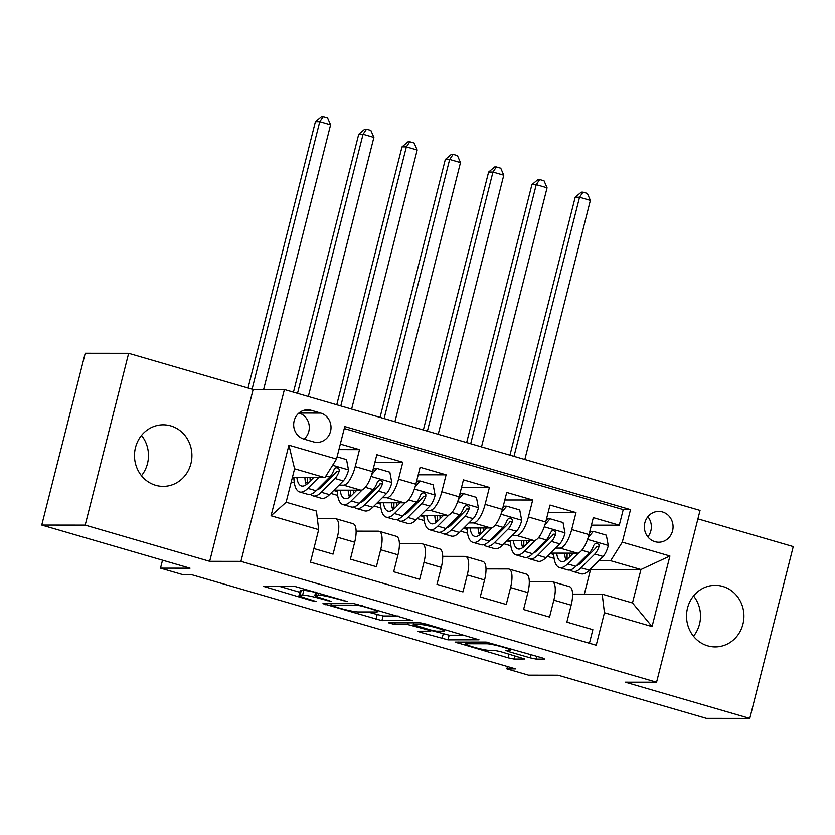 <?xml version="1.0" encoding="UTF-8"?>
<svg xmlns="http://www.w3.org/2000/svg" width="835" height="835" viewBox="0 0 835 835"><rect width="100%" height="100%" fill="white"/><g stroke="black" fill="none" stroke-linecap="round" stroke-linejoin="round"><path stroke-width="1.25" d="M347.569 601.607L294.671 586.379L263.651 586.41L311.674 600.699L316.079 601.513L308.219 599.008A15.114 1.419 -165.8 0 1 299.024 595.303A15.114 1.419 -165.8 0 1 300.078 595.052L302.635 595.063A15.114 1.419 -165.8 0 1 321.694 599.019L331.704 601.586L324.084 599.029A15.114 1.419 -165.8 0 1 314.889 595.324A15.114 1.419 -165.8 0 1 315.933 595.073L318.5 595.084A15.114 1.419 -165.8 0 1 337.549 599.039L347.569 601.607M722.745 586.41A30.791 28.714 90.1 0 0 715.271 585.335A30.791 28.714 90.1 0 0 686.777 612.045A30.791 28.714 90.1 0 0 707.715 645.841A30.791 28.714 90.1 0 0 715.188 646.916A30.791 28.714 90.1 0 0 743.682 620.207A30.791 28.714 90.1 0 0 722.745 586.41M170.726 425.871A30.791 28.714 90.1 0 0 163.243 424.796A30.791 28.714 90.1 0 0 134.748 451.505A30.791 28.714 90.1 0 0 155.686 485.302A30.791 28.714 90.1 0 0 163.169 486.377A30.791 28.714 90.1 0 0 191.664 459.667A30.791 28.714 90.1 0 0 170.726 425.871M662.468 511.97A15.395 14.352 90.1 0 0 658.731 511.427A15.395 14.352 90.1 0 0 644.484 524.787A15.395 14.352 90.1 0 0 654.953 541.685A15.395 14.352 90.1 0 0 658.69 542.218A15.395 14.352 90.1 0 0 672.937 528.868A15.395 14.352 90.1 0 0 662.468 511.97M530.204 657.855L536.164 659.097L544.775 659.107L542.228 657.876L486.127 642.052L455.106 642.094L508.129 657.834L514.078 659.066L524.808 659.003L500.478 651.603L494.518 650.371L489.362 650.361A12.629 1.19 -165.8 0 1 475.533 647.636A12.629 1.19 -165.8 0 1 465.753 643.952A12.629 1.19 -165.8 0 1 466.629 643.754L486.836 643.775A12.629 1.19 -165.8 0 1 500.666 646.499A12.629 1.19 -165.8 0 1 510.446 650.183A12.629 1.19 -165.8 0 1 509.569 650.392L505.874 650.465L508.745 651.613L530.204 657.855L531.029 654.619M85.18 525.121L209.658 561.318L253.13 389.517L128.653 353.32L85.18 525.121L41.75 525.058L190.036 568.186L160.508 568.144L182.155 574.449L190.839 574.459L515.56 668.887L506.876 668.877L528.524 675.171L558.051 675.212L706.347 718.34L749.778 718.392L793.25 546.591L697.914 518.869M209.658 561.318L240.929 561.36L656.571 682.226L625.3 682.195L749.778 718.392M412.605 620.666L353.957 603.611L322.936 603.653L381.908 620.635L412.678 620.374M425.996 624.069L479.019 639.808L447.998 639.85L420.579 632.366L417.709 631.218L430.484 631.156L427.938 629.924L407.741 624.538L394.788 624.528L388.609 622.847L420.047 622.837L425.996 624.069M41.75 525.058L85.222 353.268L128.653 353.32M591.41 525.163L619.288 525.205L593.309 517.648L589.019 534.588L571.704 529.557A19.247 6.711 106.2 0 1 560.055 548.125L555.494 548.115M548.115 512.575L575.993 512.606L550.014 505.05L545.725 522L528.409 516.969A19.247 6.711 106.2 0 1 516.761 535.527L512.199 535.527M504.81 499.988L532.699 500.019L506.72 492.462L502.43 509.413L485.114 504.371A19.247 6.711 106.2 0 1 473.466 522.94L468.905 522.929M461.515 487.389L489.393 487.431L463.425 479.874L459.135 496.815L441.809 491.784A19.247 6.711 106.2 0 1 430.161 510.352L425.61 510.342M418.22 474.802L446.099 474.833L420.12 467.276L415.84 484.227L398.514 479.196A19.247 6.711 106.2 0 1 386.866 497.754L382.315 497.754M374.925 462.214L402.804 462.246L376.825 454.689L372.535 471.639A19.247 6.711 106.2 0 1 360.887 490.197L334.021 490.166M313.897 548.543L333.071 554.127L337.361 537.176A19.247 6.711 106.2 0 0 335.785 518.692A19.247 6.711 106.2 0 0 335.117 518.598L317.342 518.577M335.785 518.692L353.111 523.722A19.247 6.711 106.2 0 1 354.677 542.218L350.397 559.158L376.376 566.715L380.656 549.764A19.247 6.711 106.2 0 0 379.08 531.279A19.247 6.711 106.2 0 0 378.412 531.185L356.117 531.154M379.08 531.279L396.406 536.321A19.247 6.711 -73.8 0 1 397.982 554.805L393.692 571.756L419.671 579.302L423.961 562.362A19.247 6.711 106.2 0 0 422.385 543.877A19.247 6.711 106.2 0 0 421.706 543.773L399.412 543.752M422.385 543.877L439.701 548.908A19.247 6.711 -73.8 0 1 441.277 567.393L436.987 584.343L462.966 591.9L467.256 574.95A19.247 6.711 106.2 0 0 465.68 556.465A19.247 6.711 106.2 0 0 465.001 556.371L442.707 556.34M465.68 556.465L482.995 561.496A19.247 6.711 -73.8 0 1 484.571 579.991L480.282 596.931L506.26 604.488L510.55 587.537A19.247 6.711 106.2 0 0 508.974 569.053A19.247 6.711 106.2 0 0 508.296 568.959L486.001 568.927M508.974 569.053L526.29 574.094A19.247 6.711 -73.8 0 1 527.866 592.579L523.576 609.529L549.555 617.075L553.845 600.135A19.247 6.711 106.2 0 0 552.269 581.651A19.247 6.711 106.2 0 0 551.591 581.546L529.296 581.525M539.869 548.094L538.199 548.094M589.019 534.588A19.247 6.711 -73.8 0 1 577.371 553.156L550.495 553.125M496.574 535.506L494.904 535.506M545.725 522A19.247 6.711 -73.8 0 1 534.076 540.569L507.2 540.527M453.28 522.908L451.61 522.908M502.43 509.413A19.247 6.711 -73.8 0 1 490.782 527.97L463.905 527.939M409.985 510.321L408.315 510.321M459.135 496.815A19.247 6.711 -73.8 0 1 447.487 515.383L420.61 515.352M366.68 497.733L365.02 497.733M415.84 484.227A19.247 6.711 -73.8 0 1 404.192 502.795L377.316 502.753M303.94 439.106L313.459 441.872A14.915 13.903 90.1 0 0 317.091 442.393A14.915 13.903 90.1 0 0 330.89 429.461A14.915 13.903 90.1 0 0 320.744 413.085L311.225 410.319A14.915 13.903 90.1 0 0 307.604 409.797A14.915 13.903 90.1 0 0 293.795 422.74A14.915 13.903 90.1 0 0 303.94 439.106M240.929 561.36L284.401 389.559L700.043 510.435L656.571 682.226M619.288 525.205L623.223 509.642L630.519 509.653L344.761 426.549L336.536 459.052L324.888 477.62L292.365 477.578M630.519 509.653L622.294 542.155L669.921 556.006L652.062 626.584L604.436 612.733L596.211 645.236L310.463 562.132L318.678 529.63L271.062 515.779L288.92 445.201L336.536 459.052M338.927 449.627L359.509 449.658L355.219 466.598A19.247 6.711 106.2 0 1 343.571 485.166L339.02 485.156M323.385 485.135L321.726 485.135M589.416 643.253L592.85 629.673L566.871 622.117L571.161 605.166A19.247 6.711 -73.8 0 0 569.585 586.681L552.269 581.651M402.804 462.246L398.514 479.196M446.099 474.833L441.809 491.784M489.393 487.431L485.114 504.371M532.699 500.019L528.409 516.969M575.993 512.606L571.704 529.557M623.223 509.642L344.27 428.522M359.509 449.658L340.336 444.074M584.333 594.134L590.575 569.47L640.956 569.533L610.646 560.723L598.799 560.702M583.164 560.682L581.494 560.682M324.888 477.62L294.588 468.8L286.123 502.232L316.434 511.051L318.678 529.63M253.13 389.517L284.401 389.559M507.461 666.539L506.876 668.877M162.522 560.181L160.508 568.144M572.591 594.113L602.192 594.155L632.492 602.964L640.956 569.533L669.921 556.006M503.954 543.783L510.811 545.777M460.659 531.196L467.517 533.189M417.364 518.598L424.222 520.591M374.07 506.01L380.927 508.004M330.775 493.422L337.632 495.416M291.269 481.931L294.337 482.818M547.249 556.371L554.106 558.365M292.156 478.413L293.951 478.935M305.506 482.296L307.374 482.839M304.9 477.599A30.551 10.646 -73.8 0 0 306.236 484.686L306.278 484.655M333.687 490.5L337.246 491.533M348.8 494.894L350.669 495.437M376.982 503.087L380.541 504.121M392.095 507.482L393.963 508.024M434.784 515.372A30.551 10.646 -73.8 0 0 436.131 522.459L436.173 522.428M420.287 515.675L423.836 516.708M435.39 520.069L437.258 520.612M479.415 535.016L479.467 535.016A30.551 10.646 -73.8 0 1 478.079 527.96M463.582 528.273L467.13 529.307M478.685 532.667L480.553 533.21M506.876 540.861L510.435 541.894M521.979 545.255L523.848 545.798M604.436 612.733L602.192 594.155M610.646 560.723L622.294 542.155M550.171 553.448L553.73 554.482M565.285 557.843L567.153 558.385M294.588 468.8L288.92 445.201M286.123 502.232L271.062 515.779M652.062 626.584L632.492 602.964M304.034 439.137A14.915 13.903 90.1 0 0 309.013 424.441A14.915 13.903 90.1 0 0 299.034 413.064L298.93 413.033M647.845 536.884A15.395 14.352 90.1 0 0 647.866 516.74M141.512 435.421A30.791 28.714 -89.9 0 1 141.459 475.699M693.541 595.96A30.791 28.714 -89.9 0 1 693.488 636.239M315.609 592.464A15.114 1.419 -165.8 0 0 303.815 590.418L302.635 595.063M299.024 595.303L300.203 590.658A15.114 1.419 -165.8 0 1 301.258 590.418L303.815 590.418M279.485 586.358L299.796 592.266M367.463 611.94L383.088 615.99L398.274 616.011M362.202 606.21L358.027 605.344L331.088 605.312L339.031 607.963A15.114 1.419 -165.8 0 0 358.09 611.93L376.502 611.951A15.114 1.419 -165.8 0 0 377.556 611.7A15.114 1.419 -165.8 0 0 368.36 608.005L362.202 606.21L362.359 605.563M464.354 635.226L449.167 635.205L447.998 639.85M430.975 630.415L449.167 635.205M443.395 631.166A12.629 1.19 -165.8 0 0 444.283 630.957A12.629 1.19 -165.8 0 0 434.503 627.283A12.629 1.19 -165.8 0 0 420.663 624.559L413.221 624.622L430.328 629.924L436.277 631.156L443.395 631.166M313.595 477.61L308.23 482.974A30.551 10.646 106.2 0 1 301.404 485.96A30.551 10.646 106.2 0 1 296.874 477.589M318.615 477.61L307.875 488.371A36.803 12.828 106.2 0 1 299.661 491.972A36.803 12.828 106.2 0 1 293.899 477.578M337.1 456.849L346.546 459.605L348.529 470.147A12.744 4.446 106.2 0 1 343.268 480.908L329.522 494.664A36.803 12.828 106.2 0 1 321.308 498.265L313.083 495.875A36.803 12.828 -73.8 0 0 321.298 492.274L335.044 478.507A12.744 4.446 -73.8 0 0 339.198 471.232L339.229 469.333L337.236 467.631L335.451 467.965L334.01 469.729A12.744 4.446 106.2 0 1 329.846 477.004L316.1 490.761A36.803 12.828 106.2 0 1 307.885 494.362L299.661 491.972M319.659 488.59A30.551 10.646 106.2 0 1 319.294 487.567M307.384 477.599A36.803 12.828 -73.8 0 0 307.426 483.736M310.714 494.32A36.803 12.828 -73.8 0 0 313.083 495.875M339.198 471.232L336.703 471.232A6.492 2.265 106.2 0 1 335.388 473.121L321.652 486.878A30.551 10.646 106.2 0 1 316.976 489.884M310.234 480.97A30.551 10.646 106.2 0 1 310.046 477.599M263.62 389.527L330.597 124.853L319.774 121.701L315.421 121.701L248.037 388.035M252.076 389.214L319.774 121.701L323.239 116.608L327.57 117.871L330.597 124.853M315.421 121.701L321.506 116.608L323.239 116.608M356.889 490.197L351.525 495.572A30.551 10.646 106.2 0 1 344.698 498.558A30.551 10.646 106.2 0 1 340.169 490.176M362.223 489.905L351.17 500.969A36.803 12.828 106.2 0 1 342.955 504.559A36.803 12.828 106.2 0 1 337.204 490.176M372.817 470.543L374.591 468.414L376.856 468.414L389.841 472.192L391.824 482.734A12.744 4.446 106.2 0 1 386.563 493.495L372.817 507.262A36.803 12.828 106.2 0 1 364.603 510.853L356.378 508.463A36.803 12.828 -73.8 0 0 364.592 504.872L378.339 491.105A12.744 4.446 -73.8 0 0 382.503 483.83L382.524 481.92L380.53 480.219L378.756 480.553L377.305 482.317A12.744 4.446 106.2 0 1 373.141 489.592L359.394 503.359A36.803 12.828 106.2 0 1 351.18 506.949L342.955 504.559M362.954 501.177A30.551 10.646 106.2 0 1 362.588 500.155M376.856 468.414L371.7 474.604M350.679 490.187A36.803 12.828 -73.8 0 0 350.721 496.324M354.009 506.918A36.803 12.828 -73.8 0 0 356.378 508.463M348.195 490.187A30.551 10.646 -73.8 0 0 349.531 497.274M382.503 483.83L379.998 483.82A6.492 2.265 106.2 0 1 378.683 485.709L364.947 499.476A30.551 10.646 106.2 0 1 360.282 502.472M353.529 493.558A30.551 10.646 106.2 0 1 353.341 490.187M308.334 396.521L373.892 137.441L363.068 134.299L358.726 134.289L293.461 392.189M297.511 393.368L363.068 134.299L366.534 129.206L370.865 130.458L373.892 137.441M358.726 134.289L364.801 129.206L366.534 129.206M400.184 502.785L394.819 508.16A30.551 10.646 106.2 0 1 388.004 511.145A30.551 10.646 106.2 0 1 383.463 502.764M405.518 502.493L394.464 513.556A36.803 12.828 106.2 0 1 386.25 517.147A36.803 12.828 106.2 0 1 380.499 502.764M416.112 483.141L417.886 481.002L420.151 481.002L433.135 484.78L435.118 495.332A12.744 4.446 106.2 0 1 429.858 506.083L416.112 519.85A36.803 12.828 106.2 0 1 407.897 523.451L399.673 521.05A36.803 12.828 -73.8 0 0 407.887 517.46L421.633 503.693A12.744 4.446 -73.8 0 0 425.798 496.418L425.819 494.518L423.825 492.817L422.051 493.151L420.6 494.904A12.744 4.446 106.2 0 1 416.435 502.179L402.689 515.947A36.803 12.828 106.2 0 1 394.475 519.547L386.25 517.147M406.259 513.765A30.551 10.646 106.2 0 1 405.883 512.753M420.151 481.002L414.995 487.202M393.974 502.774A36.803 12.828 -73.8 0 0 394.016 508.922M397.303 519.506A36.803 12.828 -73.8 0 0 399.673 521.05M391.49 502.774A30.551 10.646 -73.8 0 0 392.836 509.861M425.798 496.418L423.293 496.418A6.492 2.265 106.2 0 1 421.978 498.297L408.242 512.064A30.551 10.646 106.2 0 1 403.576 515.07M396.823 506.146A30.551 10.646 106.2 0 1 396.635 502.785M351.629 409.108L417.187 150.039L406.363 146.887L402.021 146.887L336.755 404.787M340.805 405.956L406.363 146.887L409.828 141.793L414.16 143.056L417.187 150.039M402.021 146.887L408.096 141.793L409.828 141.793M443.479 515.383L438.114 520.748A30.551 10.646 106.2 0 1 431.298 523.733A30.551 10.646 106.2 0 1 426.758 515.362M448.812 515.08L437.759 526.144A36.803 12.828 106.2 0 1 429.545 529.745A36.803 12.828 106.2 0 1 423.794 515.352M459.407 495.729L461.181 493.589L463.446 493.6L476.43 497.378L478.413 507.92A12.744 4.446 106.2 0 1 473.153 518.681L459.417 532.438A36.803 12.828 106.2 0 1 451.192 536.039L442.967 533.648A36.803 12.828 -73.8 0 0 451.182 530.048L464.928 516.28A12.744 4.446 -73.8 0 0 469.093 509.006L469.113 507.106L467.12 505.405L465.345 505.739L463.895 507.503A12.744 4.446 106.2 0 1 459.73 514.777L445.994 528.534A36.803 12.828 106.2 0 1 437.77 532.135L429.545 529.745M449.554 526.363A30.551 10.646 106.2 0 1 449.188 525.34M463.446 493.6L458.29 499.789M437.269 515.372A36.803 12.828 -73.8 0 0 437.31 521.51M440.598 532.093A36.803 12.828 -73.8 0 0 442.967 533.648M469.093 509.006L466.588 509.006A6.492 2.265 106.2 0 1 465.283 510.895L451.537 524.651A30.551 10.646 106.2 0 1 446.871 527.657M440.128 518.744A30.551 10.646 106.2 0 1 439.93 515.372M394.924 421.696L460.482 162.627L449.658 159.475L445.316 159.475L380.05 417.375M384.1 418.554L449.658 159.475L453.134 154.381L457.455 155.644L460.482 162.627M445.316 159.475L451.391 154.381L453.134 154.381M486.774 527.97L481.409 533.346A30.551 10.646 106.2 0 1 474.593 536.331A30.551 10.646 106.2 0 1 470.063 527.95M492.107 527.678L481.064 538.742A36.803 12.828 106.2 0 1 472.84 542.332A36.803 12.828 106.2 0 1 467.089 527.95M502.701 508.317L504.486 506.187L506.741 506.187L519.725 509.966L521.708 520.508A12.744 4.446 106.2 0 1 516.447 531.269L502.712 545.036A36.803 12.828 106.2 0 1 494.497 548.626L486.262 546.236A36.803 12.828 -73.8 0 0 494.487 542.646L508.223 528.879A12.744 4.446 -73.8 0 0 512.387 521.604L512.419 519.694L510.415 517.992L508.64 518.326L507.189 520.09A12.744 4.446 106.2 0 1 503.025 527.365L489.289 541.132A36.803 12.828 106.2 0 1 481.075 544.723L472.84 542.332M492.848 538.951A30.551 10.646 106.2 0 1 492.483 537.928M506.741 506.187L501.584 512.377M480.563 527.96A36.803 12.828 -73.8 0 0 480.605 534.097M483.903 544.691A36.803 12.828 -73.8 0 0 486.262 546.236M512.387 521.604L509.882 521.593A6.492 2.265 106.2 0 1 508.578 523.482L494.831 537.249A30.551 10.646 106.2 0 1 490.166 540.245M483.423 531.331A30.551 10.646 106.2 0 1 483.225 527.96M438.218 434.294L503.776 175.214L492.953 172.073L488.611 172.062L423.355 429.962M427.395 431.142L492.953 172.073L496.428 166.979L500.749 168.232L503.776 175.214M488.611 172.062L494.685 166.979L496.428 166.979M530.068 540.558L524.704 545.933A30.551 10.646 106.2 0 1 517.888 548.919A30.551 10.646 106.2 0 1 513.358 540.537M535.402 540.266L524.359 551.33A36.803 12.828 106.2 0 1 516.145 554.92A36.803 12.828 106.2 0 1 510.383 540.537M545.996 520.915L547.781 518.775L550.035 518.775L563.03 522.553L565.003 533.106A12.744 4.446 106.2 0 1 559.742 543.856L546.006 557.623A36.803 12.828 106.2 0 1 537.792 561.224L529.567 558.824A36.803 12.828 -73.8 0 0 537.782 555.233L551.517 541.466A12.744 4.446 -73.8 0 0 555.682 534.191L555.713 532.292L553.709 530.59L551.935 530.924L550.484 532.678A12.744 4.446 106.2 0 1 546.32 539.953L532.584 553.72A36.803 12.828 106.2 0 1 524.37 557.321L516.145 554.92M536.143 551.538A30.551 10.646 106.2 0 1 535.778 550.526M550.035 518.775L544.879 524.975M523.869 540.548A36.803 12.828 -73.8 0 0 523.91 546.695M527.198 557.279A36.803 12.828 -73.8 0 0 529.567 558.824M521.374 540.548A30.551 10.646 -73.8 0 0 522.72 547.635M555.682 534.191L553.188 534.191A6.492 2.265 106.2 0 1 551.872 536.07L538.126 549.837A30.551 10.646 106.2 0 1 533.461 552.843M526.718 543.919A30.551 10.646 106.2 0 1 526.53 540.558M481.513 446.882L547.071 187.812L536.247 184.66L531.905 184.66L466.65 442.56M470.689 443.729L536.247 184.66L539.723 179.567L544.055 180.83L547.071 187.812M531.905 184.66L537.98 179.567L539.723 179.567M573.363 553.156L567.998 558.521A30.551 10.646 106.2 0 1 561.183 561.506A30.551 10.646 106.2 0 1 556.653 553.135M578.697 552.853L567.654 563.917A36.803 12.828 106.2 0 1 559.44 567.518A36.803 12.828 106.2 0 1 553.678 553.125M589.301 533.502L591.076 531.363L593.33 531.373L606.325 535.152L608.297 545.693A12.744 4.446 106.2 0 1 603.047 556.454L589.301 570.211A36.803 12.828 106.2 0 1 581.087 573.812L572.862 571.422A36.803 12.828 -73.8 0 0 581.077 567.821L594.812 554.054A12.744 4.446 -73.8 0 0 598.977 546.779L599.008 544.879L597.015 543.178L595.23 543.512L593.779 545.276A12.744 4.446 106.2 0 1 589.625 552.551L575.879 566.307A36.803 12.828 106.2 0 1 567.664 569.908L559.44 567.518M579.438 564.136A30.551 10.646 106.2 0 1 579.072 563.114M593.33 531.373L588.184 537.563M567.163 553.146A36.803 12.828 -73.8 0 0 567.205 559.283M570.493 569.867A36.803 12.828 -73.8 0 0 572.862 571.422M564.669 553.146A30.551 10.646 -73.8 0 0 566.015 560.233M598.977 546.779L596.482 546.779A6.492 2.265 106.2 0 1 595.167 548.668L581.421 562.425A30.551 10.646 106.2 0 1 576.755 565.431M570.013 556.517A30.551 10.646 106.2 0 1 569.825 553.146M524.818 459.469L590.366 200.4L579.542 197.248L575.2 197.248L509.945 455.148M513.995 456.327L579.542 197.248L583.018 192.154L587.349 193.417L590.366 200.4M575.2 197.248L581.275 192.154L583.018 192.154M577.371 553.156L560.055 548.125M534.076 540.569L516.761 535.527M490.782 527.97L473.466 522.94M447.487 515.383L430.161 510.352M404.192 502.795L386.866 497.754M360.887 490.197L343.571 485.166M354.677 542.218L337.361 537.176M571.161 605.166L553.845 600.135M527.866 592.579L510.55 587.537M484.571 579.991L467.256 574.95M441.277 567.393L423.961 562.362M397.982 554.805L380.656 549.764M372.535 471.639L355.219 466.598M303.971 410.309L311.225 410.319M299.034 413.064L320.744 413.085M337.716 598.392L337.549 599.039M319.033 592.965L318.5 595.084M316.642 592.266L315.933 595.073M327.696 600.073L327.539 600.72M321.861 598.361L321.694 599.019M301.258 590.418L300.078 595.052M311.841 600.052L311.674 600.699M266.835 586.337L266.522 587.569M343.561 600.094L343.394 600.741M383.088 615.99L381.908 620.635M377.128 614.748L375.959 619.393M326.12 603.58L325.807 604.811M358.267 604.404L358.027 605.344M331.526 603.59L331.088 605.312M368.527 607.358L368.36 608.005M443.218 633.974L442.039 638.608M420.892 631.145L420.579 632.366M428.105 629.277L427.938 629.924M413.889 625.039L413.701 625.78M408.179 622.816L407.741 624.538M395.216 622.806L394.788 624.528M421.07 622.941L420.663 624.559M413.983 622.827L413.544 624.549M509.058 650.381L508.745 651.613M487.243 642.167L486.836 643.775M467.057 642.031L466.629 643.754M514.903 655.799L514.078 659.066M509.068 654.108L508.129 657.834M458.29 642.021L457.977 643.242M536.863 656.31L536.164 659.097M348.477 469.886L332.633 465.272M316.1 490.761L307.875 488.371M329.522 494.664L321.298 492.274M329.846 477.004L325.984 475.877M343.268 480.908L335.044 478.507M391.772 482.473L371.084 476.461M359.394 503.359L351.17 500.969M372.817 507.262L364.592 504.872M373.141 489.592L365.344 487.327M386.563 493.495L378.339 491.105M435.066 495.061L414.379 489.049M402.689 515.947L394.464 513.556M416.112 519.85L407.887 517.46M416.435 502.179L408.639 499.914M429.858 506.083L421.633 503.693M478.361 507.659L457.674 501.637M445.994 528.534L437.759 526.144M459.417 532.438L451.182 530.048M459.73 514.777L451.933 512.502M473.153 518.681L464.928 516.28M521.656 520.247L500.969 514.235M489.289 541.132L481.064 538.742M502.712 545.036L494.487 542.646M503.025 527.365L495.228 525.1M516.447 531.269L508.223 528.879M564.961 532.834L544.263 526.822M532.584 553.72L524.359 551.33M546.006 557.623L537.782 555.233M546.32 539.953L538.523 537.688M559.742 543.856L551.517 541.466M608.256 545.432L587.558 539.41M575.879 566.307L567.654 563.917M589.301 570.211L581.077 567.821M589.625 552.551L581.818 550.275M603.047 556.454L594.812 554.054M315.724 592.005L314.889 595.324M331.307 603.59L330.858 605.365M377.963 610.103L377.556 611.7M431.048 630.122L430.808 631.072M444.648 629.496L444.283 630.957M413.669 622.827L413.221 624.622M510.811 648.732L510.446 650.183M466.233 642.031L465.753 643.952"/></g></svg>
